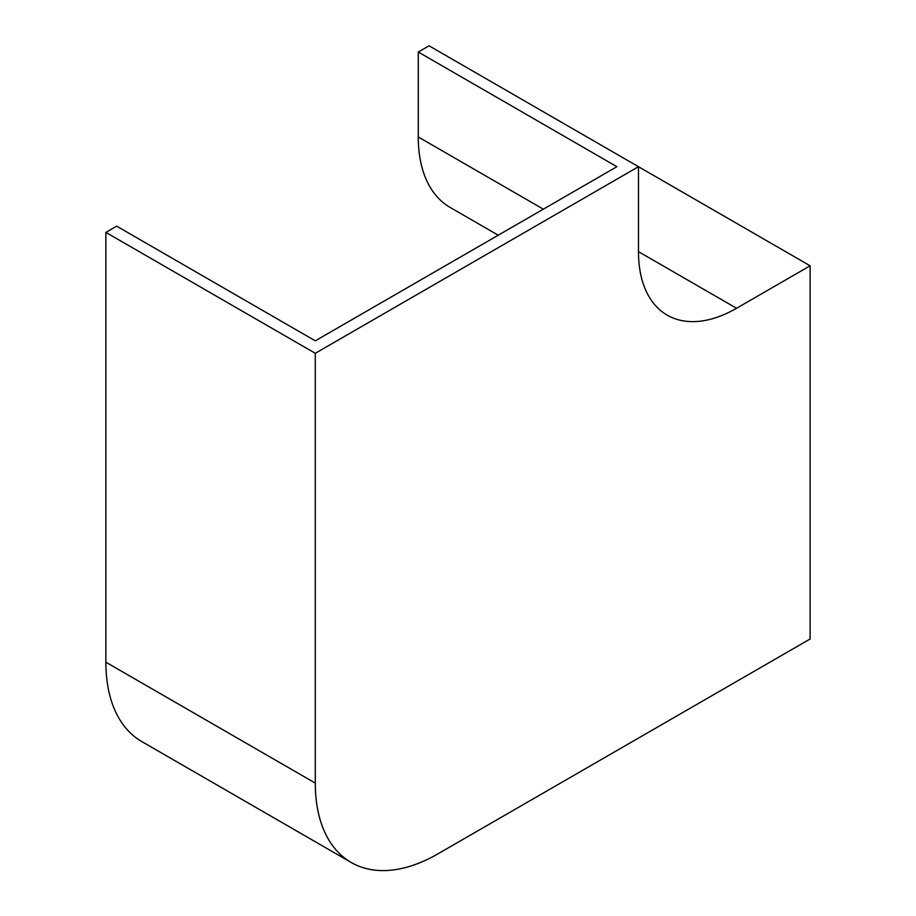 <?xml version="1.0" encoding="UTF-8"?>
<svg xmlns="http://www.w3.org/2000/svg" width="916" height="916" viewBox="0 0 916 916"><rect width="100%" height="100%" fill="white"/><g stroke="black" fill="none" stroke-linecap="round" stroke-linejoin="round"><path stroke-width="1.37" d="M105.878 662.199A173.387 100.107 120 0 0 141.797 741.571L351.194 862.471A173.387 100.107 120 0 0 437.894 853.884L810.122 638.99L810.122 265.8L429.066 45.8L418.28 52.029L616.892 166.701L315.287 340.832L116.676 226.16L105.878 232.389L105.878 662.199L315.287 783.1A173.387 100.107 120 0 0 351.194 862.471M810.122 265.8L736.556 308.268A138.705 80.081 -60 0 1 667.203 315.138A138.705 80.081 -60 0 1 638.475 251.648L638.475 166.701L315.287 353.29L105.878 232.389M315.287 353.29L315.287 783.1M498.235 235.206L450.168 207.451A153.968 88.898 -60 0 1 418.28 136.976L418.28 52.029M736.556 308.268L638.475 251.648M543.337 209.169L418.28 136.976"/></g></svg>
